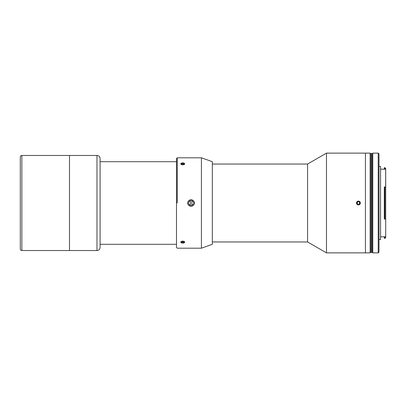 <?xml version="1.0" encoding="UTF-8"?>
<svg xmlns="http://www.w3.org/2000/svg" width="406" height="406" viewBox="0 0 406 406"><rect width="100%" height="100%" fill="white"/><g stroke="black" fill="none" stroke-linecap="round" stroke-linejoin="round"><path stroke-width="0.61" d="M359.777 203.005L359.102 201.833L359.777 203.005L359.097 204.172L359.777 203.005L359.097 204.172L357.747 204.167L359.097 204.172L357.747 204.167L357.077 202.995L357.747 204.167L357.077 202.995L357.752 201.828L357.077 202.995L357.752 201.828L359.102 201.833L357.752 201.828L359.102 201.833L359.777 203.005M358.422 204.903A1.903 1.903 0 0 1 356.783 202.046A1.903 1.903 0 0 1 360.076 202.056A1.903 1.903 0 0 1 358.422 204.903A1.903 1.903 0 0 0 360.076 202.056A1.903 1.903 0 0 0 356.783 202.046A1.903 1.903 0 0 0 358.422 204.903M69.502 250.532L69.502 155.468L69.502 250.532L96.978 250.532L96.978 155.468L96.978 250.532C98.871 250.35 99.912 249.309 100.094 247.416L100.094 158.584C99.912 156.691 98.871 155.65 96.978 155.468L21.858 155.468L21.858 250.532L21.858 155.468C20.914 155.559 20.391 156.077 20.3 157.026L20.3 248.974C20.391 249.923 20.914 250.441 21.858 250.532L69.502 250.532M20.3 247.731L20.3 158.269M176.493 161.7L100.094 161.7L100.094 247.416L100.094 244.3L176.493 244.3M370.115 169.18L370.115 236.82M365.441 153.128L365.441 252.872L370.115 252.872L370.115 153.128L326.475 153.128L326.475 252.872L365.441 252.872L365.441 153.128M177.27 203L177.27 157.802L177.27 203M176.493 203L176.493 247.416L177.27 248.198L201.427 248.198L201.427 203L201.427 248.198L212.338 244.3L212.338 161.7L201.427 157.802L201.427 203L201.427 157.802L177.27 157.802L176.493 158.584L176.493 203M194.337 203C194.535 198.778 187.597 198.783 187.79 203C187.587 207.212 194.535 207.227 194.337 203L191.064 206.273L187.79 203L191.064 199.727L194.337 203M180.827 163.643L181.512 163.121L180.827 163.643L181.355 164.567L180.792 163.973M184.573 164.176L183.776 164.704L184.674 163.851L183.745 163.055L184.557 163.532L184.573 164.176L184.674 163.851M181.893 164.77L181.355 164.567M183.745 241.286L184.674 242.133L183.776 242.935L184.674 242.133L183.745 241.286M181.893 242.991L180.792 242.255L181.512 241.357L180.792 242.255L181.893 242.991M180.827 241.925L180.792 242.255M184.573 242.453L184.674 242.133M191.845 199.823L191.845 206.177L191.845 199.823M190.287 199.823L190.287 206.177L190.287 199.823M182.725 242.818L182.725 241.468L182.725 242.818L183.898 242.478L183.898 241.803L183.898 242.478L182.725 242.818L181.558 242.478L182.725 242.818M182.725 241.468L181.558 241.803L182.725 241.468L183.898 241.803L183.898 242.478M184.628 242.143A1.903 0.949 0 0 1 181.776 242.966A1.903 0.949 0 0 1 181.776 241.316A1.903 0.949 0 0 1 184.628 242.143A1.903 0.949 180 0 0 181.776 241.316A1.903 0.949 180 0 0 181.776 242.966A1.903 0.949 180 0 0 184.628 242.143M181.558 242.478L181.558 241.803M181.558 164.197L182.725 164.531L182.725 163.182L182.725 164.531L181.558 164.197L181.558 163.522L182.725 163.182L181.558 163.522L181.558 164.197L181.558 163.522M183.898 163.522L182.725 163.182L183.898 163.522L183.898 164.197L183.898 163.522L183.898 164.197L182.725 164.531M184.628 163.857A1.903 0.949 180 0 1 181.776 164.684A1.903 0.949 180 0 1 181.776 163.034A1.903 0.949 180 0 1 184.628 163.857A1.903 0.949 0 0 0 181.776 163.034A1.903 0.949 0 0 0 181.776 164.684A1.903 0.949 0 0 0 184.628 163.857M357.209 204.522L356.493 202.777L357.59 201.239M359.472 201.356L360.376 203.02L359.442 204.66M212.338 241.961L307.581 241.961L326.475 252.872L326.475 153.128L307.581 164.039L307.581 241.961L307.581 164.039L212.338 164.039M370.115 252.481L370.896 252.481L370.896 153.519L370.896 252.481L371.673 252.481L371.673 153.519L371.673 252.481L372.454 252.481L372.454 153.519L372.454 252.481L372.764 252.481M372.764 236.358L372.764 169.642M372.764 153.128L372.764 252.872L378.219 252.872L378.219 153.128L372.764 153.128M378.219 153.128L378.219 252.872L378.996 252.096L378.996 153.904L378.219 153.128M378.996 252.096L378.996 239.545L380.559 239.545L380.559 166.455L378.996 166.455L378.996 154.681L378.996 252.096M380.559 166.455L380.559 236.82L385.7 236.794L385.7 237.515L384.918 238.297L384.299 238.302L384.918 238.302L385.629 237.586L384.299 237.586L384.299 238.297L384.918 238.302L385.7 237.52L385.7 187.323L384.918 186.973L384.299 186.973L384.299 219.027L385.7 219.027L385.7 236.794L384.299 236.794L384.299 237.586L385.7 237.515M385.7 219.027L384.299 219.027L384.918 219.027L384.918 186.973L384.918 219.027L385.629 218.702M384.299 186.973L385.7 186.973L384.299 186.973M385.629 187.298L385.7 168.5L384.299 168.429L384.299 169.236L385.7 169.236L385.7 186.973M385.7 168.48L384.918 167.698L384.299 167.698L384.299 168.429L385.629 168.429L384.918 167.724L384.299 167.724L384.918 167.698L385.7 168.48L385.7 169.236L380.559 169.18M385.7 187.323L385.7 218.677M385.7 187.379L385.7 218.621M372.764 153.519L370.115 153.519"/></g></svg>
